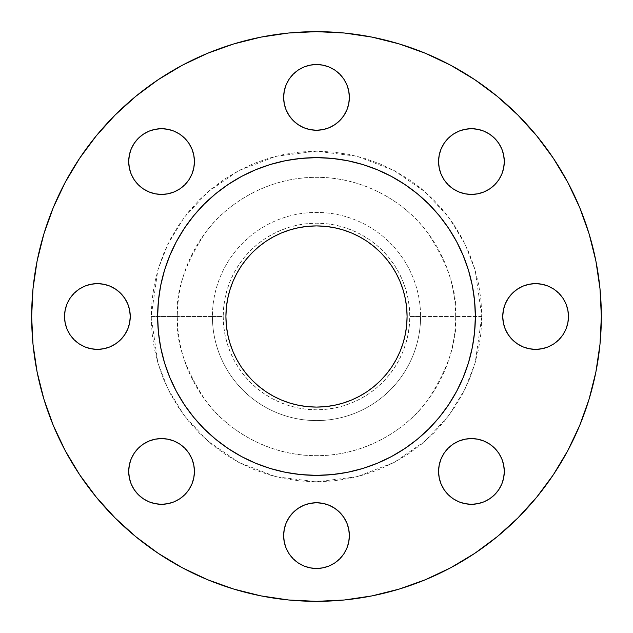 <?xml version="1.0" encoding="UTF-8"?>
<svg xmlns="http://www.w3.org/2000/svg" width="633" height="633" viewBox="0 0 633 633"><rect width="100%" height="100%" fill="white"/><g stroke="black" fill="none" stroke-linecap="round" stroke-linejoin="round"><path stroke-width="0.47" stroke-dasharray="3.17 2.37" d="M289.17 115.641L286.132 109.96L284.264 103.796L283.631 97.387A32.869 32.869 0 0 0 316.5 130.256A32.869 32.869 0 0 0 349.369 97.387L348.736 103.796M438.574 161.565A32.869 32.869 0 0 0 471.435 194.426A32.869 32.869 0 0 0 504.303 161.565A32.869 32.869 0 0 0 471.435 128.697A32.869 32.869 0 0 0 438.574 161.565L439.199 155.148L441.074 148.984M502.744 316.5A32.869 32.869 0 0 0 535.613 349.369A32.869 32.869 0 0 0 568.481 316.5L568.481 316.516A32.869 32.869 0 0 0 535.613 283.631A32.869 32.869 0 0 0 502.744 316.5M438.574 471.435A32.869 32.869 0 0 0 471.435 504.303A32.869 32.869 0 0 0 504.303 471.435A32.869 32.869 0 0 0 471.435 438.574A32.869 32.869 0 0 0 438.574 471.435L439.199 477.852L441.074 484.016L444.113 489.697L448.196 494.682M289.17 553.875L286.132 548.194L284.264 542.03L283.631 535.613A32.869 32.869 0 0 0 316.5 568.481A32.869 32.869 0 0 0 349.369 535.613L348.736 542.03M194.426 471.435A32.869 32.869 0 0 0 161.565 438.574A32.869 32.869 0 0 0 128.697 471.435A32.869 32.869 0 0 0 161.565 504.303A32.869 32.869 0 0 0 194.426 471.435L193.801 477.852L191.926 484.016M128.697 161.565A32.869 32.869 0 0 0 161.565 194.426A32.869 32.869 0 0 0 194.426 161.565A32.869 32.869 0 0 0 161.565 128.697A32.869 32.869 0 0 0 128.697 161.565M67.019 329.081L65.152 322.909L64.519 316.5A32.869 32.869 0 0 0 97.387 349.369A32.869 32.869 0 0 0 130.256 316.5A32.869 32.869 0 0 0 97.387 283.631A32.869 32.869 0 0 0 64.519 316.5L65.152 310.091L67.019 303.919L70.057 298.238L74.14 293.261M481.8 316.5L455.657 316.5C457.517 340.689 448.235 368.517 427.829 399.993C406.473 429.878 363.738 456.211 316.5 455.657C269.262 456.211 226.527 429.878 205.171 399.993C184.765 368.517 175.483 340.689 177.343 316.5L151.2 316.5L157.815 362.78L167.919 388.939L184.258 415.683L207.806 441.043L238.712 462.351L275.814 476.712L316.5 481.8L357.186 476.712L394.288 462.351L425.194 441.043L448.742 415.683L465.081 388.939L475.185 362.78L481.8 316.5L481.001 332.705L478.627 348.751L474.679 364.481L469.219 379.76L462.28 394.422L453.94 408.332L444.279 421.364L433.383 433.383L421.364 444.279L408.332 453.94L394.422 462.28L379.76 469.219L364.481 474.679L348.751 478.627L332.705 481.001L316.5 481.8L300.295 481.001L284.249 478.627L268.519 474.679L253.24 469.219L238.578 462.28L224.668 453.94L211.636 444.279L199.617 433.383L188.721 421.364L179.06 408.332L170.72 394.422L163.781 379.76L158.321 364.481L154.373 348.751L151.999 332.705L151.2 316.5L151.999 300.295L154.373 284.249L158.321 268.519L163.781 253.24L170.72 238.578L179.06 224.668L188.721 211.636L199.617 199.617L211.636 188.721L224.668 179.06L238.578 170.72L253.24 163.781L268.519 158.321L284.249 154.373L300.295 151.999L316.5 151.2L332.705 151.999L348.751 154.373L364.481 158.321L379.76 163.781L394.422 170.72L408.332 179.06L421.364 188.721L433.383 199.617L444.279 211.636L453.94 224.668L462.28 238.578L469.219 253.24L474.679 268.519L478.627 284.249L481.001 300.295L481.8 316.5L475.185 270.22L465.081 244.061L448.742 217.317L425.194 191.957L394.288 170.649L357.186 156.288L316.5 151.2L275.814 156.288L238.712 170.649L207.806 191.957L184.258 217.317L167.919 244.061L157.815 270.22L151.2 316.5L177.343 316.5A139.157 139.157 0 0 1 316.5 177.343A139.157 139.157 0 0 1 455.657 316.5L409.796 316.5A93.296 93.296 0 0 0 316.5 223.204A93.296 93.296 0 0 0 223.204 316.5L212.419 316.5A104.081 104.081 0 0 1 316.5 212.419A104.081 104.081 0 0 1 420.581 316.5A104.081 104.081 0 0 0 316.5 212.419A104.081 104.081 0 0 0 212.419 316.5A104.081 104.081 0 0 1 316.5 212.419A104.081 104.081 0 0 1 420.581 316.5A104.081 104.081 0 0 0 316.5 212.419A104.081 104.081 0 0 0 212.419 316.5L177.343 316.5L212.419 316.5A104.081 104.081 0 0 0 316.5 420.581A104.081 104.081 0 0 0 420.581 316.5L455.657 316.5A139.157 139.157 0 0 1 316.5 455.657A139.157 139.157 0 0 1 177.343 316.5C175.483 292.311 184.765 264.483 205.171 233.007C226.527 203.122 269.262 176.789 316.5 177.343C363.738 176.789 406.473 203.122 427.829 233.007C448.235 264.483 457.517 292.311 455.657 316.5L481.8 316.5M567.69 450.831L579.67 425.511L589.086 399.186L595.875 372.069L599.981 344.423L601.35 316.5A284.85 284.85 0 0 0 316.5 31.65A284.85 284.85 0 0 0 31.65 316.5A284.85 284.85 0 0 0 316.5 601.35A284.85 284.85 0 0 0 601.35 316.5L599.981 288.577L595.875 260.931L589.086 233.814M456.583 241.584A158.859 158.859 0 0 0 448.647 228.331M404.669 184.353A158.859 158.859 0 0 0 391.416 176.417M241.584 176.417A158.859 158.859 0 0 0 228.331 184.353M184.353 228.331A158.859 158.859 0 0 0 176.417 241.584M225.918 316.5A90.582 90.582 0 0 0 316.5 407.082A90.582 90.582 0 0 0 407.082 316.5A90.582 90.582 0 0 0 316.5 225.918A90.582 90.582 0 0 0 225.918 316.5L226.353 307.622L227.658 298.831L229.819 290.207L232.809 281.835L236.615 273.796L241.181 266.176L246.482 259.032L252.448 252.448L259.032 246.482L266.176 241.181L273.796 236.615L281.835 232.809L290.207 229.819L298.831 227.658L307.622 226.353M176.417 391.416A158.859 158.859 0 0 0 184.353 404.669M228.331 448.647A158.859 158.859 0 0 0 241.584 456.583M391.416 456.583A158.859 158.859 0 0 0 404.669 448.647M448.647 404.669A158.859 158.859 0 0 0 456.583 391.416M157.981 326.889L160.695 347.493M164.485 362.614L169.731 377.292L176.401 391.384L184.417 404.756L193.698 417.282L204.166 428.834L215.718 439.302L228.244 448.583L241.616 456.599L255.708 463.269L270.386 468.515L285.507 472.305L300.928 474.592L316.5 475.359M326.889 475.019L347.493 472.305M362.614 468.515L377.292 463.269L391.384 456.599L404.756 448.583L417.282 439.302L428.834 428.834L439.302 417.282L448.583 404.756L456.599 391.384L463.269 377.292L468.515 362.614L472.305 347.493L474.592 332.072L475.359 316.5M475.019 306.111L472.305 285.507M468.515 270.386L463.269 255.708L456.599 241.616L448.583 228.244L439.302 215.718L428.834 204.166L417.282 193.698L404.756 184.417L391.384 176.401L377.292 169.731L362.614 164.485L347.493 160.695L332.072 158.408L316.5 157.641M306.111 157.981L285.507 160.695M270.386 164.485L255.708 169.731L241.616 176.401L228.244 184.417L215.718 193.698L204.166 204.166L193.698 215.718L184.417 228.244L176.401 241.616L169.731 255.708L164.485 270.386L160.695 285.507L158.408 300.928L157.641 316.5M65.31 182.169L53.33 207.489L43.914 233.814L37.125 260.931L33.019 288.577L31.65 316.5L33.019 344.423M37.125 372.069L43.914 399.186M53.33 425.511L65.286 450.775L79.655 474.758L96.311 497.206L115.079 517.921L135.794 536.689L158.242 553.345M182.169 567.69L207.489 579.67L233.814 589.086L260.931 595.875L288.577 599.981L316.5 601.35L344.423 599.981L372.069 595.875L399.186 589.086M425.511 579.67L450.775 567.714L474.758 553.345L497.206 536.689L517.921 517.921L536.689 497.206L553.345 474.758M579.67 207.489L567.714 182.225L553.345 158.242L536.689 135.794L517.921 115.079L497.206 96.311L474.758 79.655L450.775 65.286L425.511 53.33L399.186 43.914L372.069 37.125L344.423 33.019L316.5 31.65L288.577 33.019L260.931 37.125L233.814 43.914M207.489 53.33L182.225 65.286L158.242 79.655L135.794 96.311L115.079 115.079L96.311 135.794L79.655 158.242M343.83 79.125L346.868 84.806L348.736 90.97L349.369 97.387A32.869 32.869 0 0 0 316.5 64.519A32.869 32.869 0 0 0 283.631 97.387L284.264 90.97M286.132 84.806L289.17 79.125L293.261 74.14L298.238 70.057M303.919 67.019L310.091 65.152L316.5 64.519L322.909 65.152L329.081 67.019L334.762 70.057L339.739 74.14M346.868 109.96L343.83 115.641L339.739 120.626M310.091 129.623L303.919 127.747L298.238 124.709L293.261 120.626M448.196 138.318L453.181 134.236M477.852 129.33L484.016 131.197M494.682 138.318L498.764 143.303M501.803 148.984L503.67 155.148M503.67 167.974L501.803 174.138M494.682 184.804L489.697 188.887L484.016 191.926L477.852 193.801L471.435 194.426M465.041 193.801L458.862 191.926M453.181 188.887L448.196 184.804L444.113 179.819M503.377 310.091L505.253 303.919L508.291 298.238L512.374 293.261M517.359 289.17L523.04 286.132L529.204 284.264L535.613 283.631L542.03 284.264M548.194 286.132L553.875 289.17L558.86 293.261L562.943 298.238M565.981 303.919L567.848 310.091L568.481 316.5M567.848 322.909L565.981 329.081L562.943 334.762L558.86 339.739M553.875 343.83L548.194 346.868L542.03 348.736L535.613 349.369L529.204 348.736M523.04 346.868L517.359 343.83L512.374 339.739M439.199 465.041L441.074 458.862M448.196 448.196L453.181 444.113M471.435 438.574L477.852 439.199L484.016 441.074M494.682 448.196L498.764 453.181M503.67 477.852L501.803 484.016M494.682 494.682L489.697 498.764L484.016 501.803L477.852 503.67M465.026 503.67L458.862 501.803M343.83 517.359L346.868 523.04L348.736 529.204L349.369 535.613A32.869 32.869 0 0 0 316.5 502.744A32.869 32.869 0 0 0 283.631 535.613L284.264 529.204M286.132 523.04L289.17 517.359L293.261 512.374M322.909 503.377L329.081 505.253L334.762 508.291L339.739 512.374M346.868 548.194L343.83 553.875L339.739 558.86L334.762 562.943M322.909 567.848L316.5 568.481L310.091 567.848L303.919 565.981L298.238 562.943L293.261 558.86M129.33 465.026L131.197 458.862M138.318 448.196L143.303 444.113L148.984 441.074L155.148 439.199L161.565 438.574M167.967 439.199L174.138 441.074M179.819 444.113L184.804 448.196L188.887 453.181M184.804 494.682L179.819 498.764M134.236 489.697L131.197 484.016M129.33 155.148L131.197 148.984M138.318 138.318L143.303 134.236L148.984 131.197L155.148 129.33M167.974 129.33L174.138 131.197M184.804 138.318L188.887 143.303L191.926 148.984L193.801 155.148L194.426 161.565M193.801 167.967L191.926 174.138M188.887 179.819L184.804 184.804L179.819 188.887M161.565 194.426L155.148 193.801L148.984 191.926M138.318 184.804L134.236 179.819M79.125 289.17L84.806 286.132L90.97 284.264L97.387 283.631L103.796 284.264M109.96 286.132L115.641 289.17M129.623 322.909L127.747 329.081L124.709 334.762L120.626 339.739M115.641 343.83L109.96 346.868L103.796 348.736L97.387 349.369L90.97 348.736M84.806 346.868L79.125 343.83L74.14 339.739L70.057 334.762M420.581 316.5A104.081 104.081 0 0 1 316.5 420.581A104.081 104.081 0 0 1 212.419 316.5A104.081 104.081 0 0 0 316.5 420.581A104.081 104.081 0 0 0 420.581 316.5A104.081 104.081 0 0 1 316.5 420.581A104.081 104.081 0 0 1 212.419 316.5L223.204 316.5A93.296 93.296 0 0 0 316.5 409.796A93.296 93.296 0 0 0 409.796 316.5L420.581 316.5M223.204 316.5L223.647 325.647L224.992 334.699L227.215 343.584L230.301 352.201L234.218 360.478L238.926 368.335L244.378 375.685L250.526 382.474L257.315 388.622L264.665 394.074L272.522 398.782L280.799 402.699L289.416 405.785L298.301 408.008L307.353 409.353L316.5 409.796L325.647 409.353L334.699 408.008L343.584 405.785L352.201 402.699L360.478 398.782L368.335 394.074L375.685 388.622L382.474 382.474L388.622 375.685L394.074 368.335L398.782 360.478L402.699 352.201L405.785 343.584L408.008 334.699L409.353 325.647L409.796 316.5L409.353 307.353L408.008 298.301L405.785 289.416L402.699 280.799L398.782 272.522L394.074 264.665L388.622 257.315L382.474 250.526L375.685 244.378L368.335 238.926L360.478 234.218L352.201 230.301L343.584 227.215L334.699 224.992L325.647 223.647L316.5 223.204L307.353 223.647L298.301 224.992L289.416 227.215L280.799 230.301L272.522 234.218L264.665 238.926L257.315 244.378L250.526 250.526L244.378 257.315L238.926 264.665L234.218 272.522L230.301 280.799L227.215 289.416L224.992 298.301L223.647 307.353L223.204 316.5M407.082 316.5L406.647 325.378L405.342 334.169L403.181 342.793L400.191 351.165L396.385 359.204L391.819 366.824L386.518 373.968L380.552 380.552L373.968 386.518L366.824 391.819L359.204 396.385L351.165 400.191L342.793 403.181L334.169 405.342L325.378 406.647M316.5 407.082L307.622 406.647L298.831 405.342L290.207 403.181L281.835 400.191L273.796 396.385L266.176 391.819L259.032 386.518L252.448 380.552L246.482 373.968L241.181 366.824L236.615 359.204L232.809 351.165L229.819 342.793L227.658 334.169L226.353 325.378M316.5 225.918L325.378 226.353L334.169 227.658L342.793 229.819L351.165 232.809L359.204 236.615L366.824 241.181L373.968 246.482L380.552 252.448L386.518 259.032L391.819 266.176L396.385 273.796L400.191 281.835L403.181 290.207L405.342 298.831L406.647 307.622"/><path stroke-width="0.95" d="M349.369 97.387A32.869 32.869 0 0 1 316.5 130.256A32.869 32.869 0 0 1 283.631 97.387L284.264 103.796L286.132 109.96L289.17 115.641L293.261 120.626L298.238 124.709L303.919 127.747L310.091 129.623L316.5 130.256L322.909 129.623L329.081 127.747L334.762 124.709L339.739 120.626L343.83 115.641L346.868 109.96L348.736 103.796L349.369 97.387L348.736 90.97L346.868 84.806L343.83 79.125L339.739 74.14L334.762 70.057L329.081 67.019L322.909 65.152L316.5 64.519L310.091 65.152L303.919 67.019L298.238 70.057L293.261 74.14L289.17 79.125L286.132 84.806L284.264 90.97L283.631 97.387A32.869 32.869 0 0 1 316.5 64.519A32.869 32.869 0 0 1 349.369 97.387M503.67 155.148L504.303 161.565A32.869 32.869 0 0 1 471.435 194.426A32.869 32.869 0 0 1 438.574 161.565L439.199 167.974L441.074 174.138L444.113 179.819L448.196 184.804L453.181 188.887L458.862 191.926L465.026 193.801L471.435 194.426L477.852 193.801L484.016 191.926L489.697 188.887L494.682 184.804L498.764 179.819L501.803 174.138L503.67 167.974L504.303 161.565L503.67 155.148L501.803 148.984L498.764 143.303L494.682 138.318L489.697 134.236L484.016 131.197L477.852 129.33L471.435 128.697L465.026 129.33L458.862 131.197L453.181 134.236L448.196 138.318L444.113 143.303L441.074 148.984L439.199 155.148L438.574 161.565A32.869 32.869 0 0 1 471.435 128.697A32.869 32.869 0 0 1 504.303 161.565L503.67 167.974M512.374 339.739L508.291 334.762L505.253 329.081L503.377 322.909L502.744 316.5A32.869 32.869 0 0 1 535.613 283.631A32.869 32.869 0 0 1 568.481 316.5A32.869 32.869 0 0 1 535.613 349.369A32.869 32.869 0 0 1 502.744 316.5L503.377 322.909L505.253 329.081L508.291 334.762L512.374 339.739L517.359 343.83L523.04 346.868L529.204 348.736L535.613 349.369L542.03 348.736L548.194 346.868L553.875 343.83L558.86 339.739L562.943 334.762L565.981 329.081L567.848 322.909L568.481 316.5L567.848 310.091L565.981 303.919L562.943 298.238L558.86 293.261L553.875 289.17L548.194 286.132L542.03 284.264L535.613 283.631L529.204 284.264L523.04 286.132L517.359 289.17L512.374 293.261L508.291 298.238L505.253 303.919L503.377 310.091L502.744 316.5L503.377 310.091M498.764 453.181L501.803 458.862L503.67 465.026L504.303 471.435A32.869 32.869 0 0 1 471.435 504.303A32.869 32.869 0 0 1 438.574 471.435L439.199 477.852L441.074 484.016L444.113 489.697L448.196 494.682L453.181 498.764L458.862 501.803L465.026 503.67L471.435 504.303L477.852 503.67L484.016 501.803L489.697 498.764L494.682 494.682L498.764 489.697L501.803 484.016L503.67 477.852L504.303 471.435L503.67 465.026L501.803 458.862L498.764 453.181L494.682 448.196L489.697 444.113L484.016 441.074L477.852 439.199L471.435 438.574L465.026 439.199L458.862 441.074L453.181 444.113L448.196 448.196L444.113 453.181L441.074 458.862L439.199 465.026L438.574 471.435L439.199 465.026M349.369 535.613A32.869 32.869 0 0 1 316.5 568.481A32.869 32.869 0 0 1 283.631 535.613L284.264 542.03L286.132 548.194L289.17 553.875L293.261 558.86L298.238 562.943L303.919 565.981L310.091 567.848L316.5 568.481L322.909 567.848L329.081 565.981L334.762 562.943L339.739 558.86L343.83 553.875L346.868 548.194L348.736 542.03L349.369 535.613L348.736 529.204L346.868 523.04L343.83 517.359L339.739 512.374L334.762 508.291L329.081 505.253L322.909 503.377L316.5 502.744L310.091 503.377L303.919 505.253L298.238 508.291L293.261 512.374L289.17 517.359L286.132 523.04L284.264 529.204L283.631 535.613A32.869 32.869 0 0 1 316.5 502.744A32.869 32.869 0 0 1 349.369 535.613M188.887 453.181L191.926 458.862L193.801 465.026L194.426 471.435A32.869 32.869 0 0 1 161.565 504.303A32.869 32.869 0 0 1 128.697 471.435L129.33 477.852L131.197 484.016L134.236 489.697L138.318 494.682L143.303 498.764L148.984 501.803L155.148 503.67L161.565 504.303L167.974 503.67L174.138 501.803L179.819 498.764L184.804 494.682L188.887 489.697L191.926 484.016L193.801 477.852L194.426 471.435L193.801 465.026L191.926 458.862L188.887 453.181L184.804 448.196L179.819 444.113L174.138 441.074L167.974 439.199L161.565 438.574L155.148 439.199L148.984 441.074L143.303 444.113L138.318 448.196L134.236 453.181L131.197 458.862L129.33 465.026L128.697 471.435L129.33 465.026M134.236 179.819L131.197 174.138L129.33 167.974L128.697 161.565A32.869 32.869 0 0 1 161.565 128.697A32.869 32.869 0 0 1 194.426 161.565A32.869 32.869 0 0 1 161.565 194.426A32.869 32.869 0 0 1 128.697 161.565L129.33 167.974L131.197 174.138L134.236 179.819L138.318 184.804L143.303 188.887L148.984 191.926L155.148 193.801L161.565 194.426L167.974 193.801L174.138 191.926L179.819 188.887L184.804 184.804L188.887 179.819L191.926 174.138L193.801 167.974L194.426 161.565L193.801 155.148L191.926 148.984L188.887 143.303L184.804 138.318L179.819 134.236L174.138 131.197L167.974 129.33L161.565 128.697L155.148 129.33L148.984 131.197L143.303 134.236L138.318 138.318L134.236 143.303L131.197 148.984L129.33 155.148L128.697 161.565L129.33 155.148M115.641 289.17L120.626 293.261L124.709 298.238L127.747 303.919L129.623 310.091L130.256 316.5A32.869 32.869 0 0 1 97.387 349.369A32.869 32.869 0 0 1 64.519 316.5L65.152 322.909L67.019 329.081L70.057 334.762L74.14 339.739L79.125 343.83L84.806 346.868L90.97 348.736L97.387 349.369L103.796 348.736L109.96 346.868L115.641 343.83L120.626 339.739L124.709 334.762L127.747 329.081L129.623 322.909L130.256 316.5L129.623 310.091L127.747 303.919L124.709 298.238L120.626 293.261L115.641 289.17L109.96 286.132L103.796 284.264L97.387 283.631L90.97 284.264L84.806 286.132L79.125 289.17L74.14 293.261L70.057 298.238L67.019 303.919L65.152 310.091L64.519 316.5A32.869 32.869 0 0 1 97.387 283.631A32.869 32.869 0 0 1 130.256 316.5L129.623 322.909M31.65 316.5A284.85 284.85 0 0 1 316.5 31.65A284.85 284.85 0 0 1 601.35 316.5L599.981 344.423L595.875 372.069L589.086 399.186L579.67 425.511L567.714 450.775L553.345 474.758L536.689 497.206L517.921 517.921L497.206 536.689L474.758 553.345L450.775 567.714L425.511 579.67L399.186 589.086L372.069 595.875L344.423 599.981L316.5 601.35L288.577 599.981L260.931 595.875L233.814 589.086L207.489 579.67L182.225 567.714L158.242 553.345L135.794 536.689L115.079 517.921L96.311 497.206L79.655 474.758L65.286 450.775L53.33 425.511L43.914 399.186L37.125 372.069L33.019 344.423L31.65 316.5L33.019 288.577L37.125 260.931L43.914 233.814L53.33 207.489L65.286 182.225L79.655 158.242L96.311 135.794L115.079 115.079L135.794 96.311L158.242 79.655L182.225 65.286L207.489 53.33L233.814 43.914L260.931 37.125L288.577 33.019L316.5 31.65L344.423 33.019L372.069 37.125L399.186 43.914L425.511 53.33L450.775 65.286L474.758 79.655L497.206 96.311L517.921 115.079L536.689 135.794L553.345 158.242L567.714 182.225L579.67 207.489L589.086 233.814L595.875 260.931L599.981 288.577L601.35 316.5A284.85 284.85 0 0 1 316.5 601.35A284.85 284.85 0 0 1 31.65 316.5M176.417 241.584A158.859 158.859 0 0 0 157.641 316.5A158.859 158.859 0 0 1 316.5 157.641A158.859 158.859 0 0 1 475.359 316.5A158.859 158.859 0 0 0 456.583 241.584M448.647 228.331A158.859 158.859 0 0 0 404.669 184.353M391.416 176.417A158.859 158.859 0 0 0 241.584 176.417M228.331 184.353A158.859 158.859 0 0 0 184.353 228.331M407.082 316.5A90.582 90.582 0 0 1 316.5 407.082A90.582 90.582 0 0 1 225.918 316.5A90.582 90.582 0 0 1 316.5 225.918A90.582 90.582 0 0 1 407.082 316.5L406.647 307.622L405.342 298.831L403.181 290.207L400.191 281.835L396.385 273.796L391.819 266.176L386.518 259.032L380.552 252.448L373.968 246.482L366.824 241.181L359.204 236.615L351.165 232.809L342.793 229.819L334.169 227.658L325.378 226.353L316.5 225.918L307.622 226.353L298.831 227.658L290.207 229.819L281.835 232.809L273.796 236.615L266.176 241.181L259.032 246.482L252.448 252.448L246.482 259.032L241.181 266.176L236.615 273.796L232.809 281.835L229.819 290.207L227.658 298.831L226.353 307.622L225.918 316.5L226.353 325.378L227.658 334.169L229.819 342.793L232.809 351.165L236.615 359.204L241.181 366.824L246.482 373.968L252.448 380.552L259.032 386.518L266.176 391.819L273.796 396.385L281.835 400.191L290.207 403.181L298.831 405.342L307.622 406.647L316.5 407.082L325.378 406.647L334.169 405.342L342.793 403.181L351.165 400.191L359.204 396.385L366.824 391.819L373.968 386.518L380.552 380.552L386.518 373.968L391.819 366.824L396.385 359.204L400.191 351.165L403.181 342.793L405.342 334.169L406.647 325.378L407.082 316.5L406.647 307.622M456.583 391.416A158.859 158.859 0 0 0 475.359 316.5L474.592 332.072L472.305 347.493L468.515 362.614L463.269 377.292L456.599 391.384L448.583 404.756L439.302 417.282L428.834 428.834L417.282 439.302L404.756 448.583L391.384 456.599L377.292 463.269L362.614 468.515L347.493 472.305L332.072 474.592L316.5 475.359L300.928 474.592L285.507 472.305L270.386 468.515L255.708 463.269L241.616 456.599L228.244 448.583L215.718 439.302L204.166 428.834L193.698 417.282L184.417 404.756L176.401 391.384L169.731 377.292L164.485 362.614L160.695 347.493L158.408 332.072L157.641 316.5L158.408 300.928L160.695 285.507L164.485 270.386L169.731 255.708L176.401 241.616L184.417 228.244L193.698 215.718L204.166 204.166L215.718 193.698L228.244 184.417L241.616 176.401L255.708 169.731L270.386 164.485L285.507 160.695L300.928 158.408L316.5 157.641L332.072 158.408L347.493 160.695L362.614 164.485L377.292 169.731L391.384 176.401L404.756 184.417L417.282 193.698L428.834 204.166L439.302 215.718L448.583 228.244L456.599 241.616L463.269 255.708L468.515 270.386L472.305 285.507L474.592 300.928L475.359 316.5A158.859 158.859 0 0 1 316.5 475.359A158.859 158.859 0 0 1 157.641 316.5A158.859 158.859 0 0 0 176.417 391.416M184.353 404.669A158.859 158.859 0 0 0 228.331 448.647M241.584 456.583A158.859 158.859 0 0 0 391.416 456.583M404.669 448.647A158.859 158.859 0 0 0 448.647 404.669M157.641 316.5L157.981 326.889M160.695 347.493L164.485 362.614M316.5 475.359L326.889 475.019M347.493 472.305L362.614 468.515M475.359 316.5L475.019 306.111M472.305 285.507L468.515 270.386M316.5 157.641L306.111 157.981M285.507 160.695L270.386 164.485M33.019 344.423L37.125 372.069M43.914 399.186L53.33 425.511M158.242 553.345L182.225 567.714M399.186 589.086L425.511 579.67M553.345 474.758L567.714 450.775M589.086 233.814L579.67 207.489M233.814 43.914L207.489 53.33M79.655 158.242L65.286 182.225M284.264 90.97L286.132 84.806M298.238 70.057L303.919 67.019M339.739 74.14L343.83 79.125M348.736 103.796L346.868 109.96M339.739 120.626L334.762 124.709L329.081 127.747L322.909 129.623L316.5 130.256L310.091 129.623M293.261 120.626L289.17 115.641M441.074 148.984L444.113 143.303L448.196 138.318M453.181 134.236L458.862 131.197L465.026 129.33L471.435 128.697L477.852 129.33M484.016 131.197L489.697 134.236L494.682 138.318M498.764 143.303L501.803 148.984M501.803 174.138L498.764 179.819L494.682 184.804M471.435 194.426L465.026 193.801M458.862 191.926L453.181 188.887M444.113 179.819L441.074 174.138L439.199 167.974L438.574 161.565M512.374 293.261L517.359 289.17M542.03 284.264L548.194 286.132M562.943 298.238L565.981 303.919M568.481 316.5L567.848 322.909M558.86 339.739L553.875 343.83M529.204 348.736L523.04 346.868M441.074 458.862L444.113 453.181L448.196 448.196M453.181 444.113L458.862 441.074L465.026 439.199L471.435 438.574M484.016 441.074L489.697 444.113L494.682 448.196M438.574 471.435A32.869 32.869 0 0 1 471.435 438.574A32.869 32.869 0 0 1 504.303 471.435L503.67 477.852M501.803 484.016L498.764 489.697L494.682 494.682M477.852 503.67L471.435 504.303L465.026 503.67M458.862 501.803L453.181 498.764L448.196 494.682M284.264 529.204L286.132 523.04M293.261 512.374L298.238 508.291L303.919 505.253L310.091 503.377L316.5 502.744L322.909 503.377M339.739 512.374L343.83 517.359M348.736 542.03L346.868 548.194M334.762 562.943L329.081 565.981L322.909 567.848M293.261 558.86L289.17 553.875M131.197 458.862L134.236 453.181L138.318 448.196M161.565 438.574L167.974 439.199M174.138 441.074L179.819 444.113M191.926 484.016L188.887 489.697L184.804 494.682M179.819 498.764L174.138 501.803L167.974 503.67L161.565 504.303L155.148 503.67L148.984 501.803L143.303 498.764L138.318 494.682L134.236 489.697M131.197 484.016L129.33 477.852L128.697 471.435A32.869 32.869 0 0 1 161.565 438.574A32.869 32.869 0 0 1 194.426 471.435M131.197 148.984L134.236 143.303L138.318 138.318M155.148 129.33L161.565 128.697L167.974 129.33M174.138 131.197L179.819 134.236L184.804 138.318M194.426 161.565L193.801 167.974M191.926 174.138L188.887 179.819M179.819 188.887L174.138 191.926L167.974 193.801L161.565 194.426M148.984 191.926L143.303 188.887L138.318 184.804M74.14 293.261L79.125 289.17M103.796 284.264L109.96 286.132M120.626 339.739L115.641 343.83M90.97 348.736L84.806 346.868M70.057 334.762L67.019 329.081M325.378 406.647L316.5 407.082M226.353 325.378L225.918 316.5M307.622 226.353L316.5 225.918"/></g></svg>
